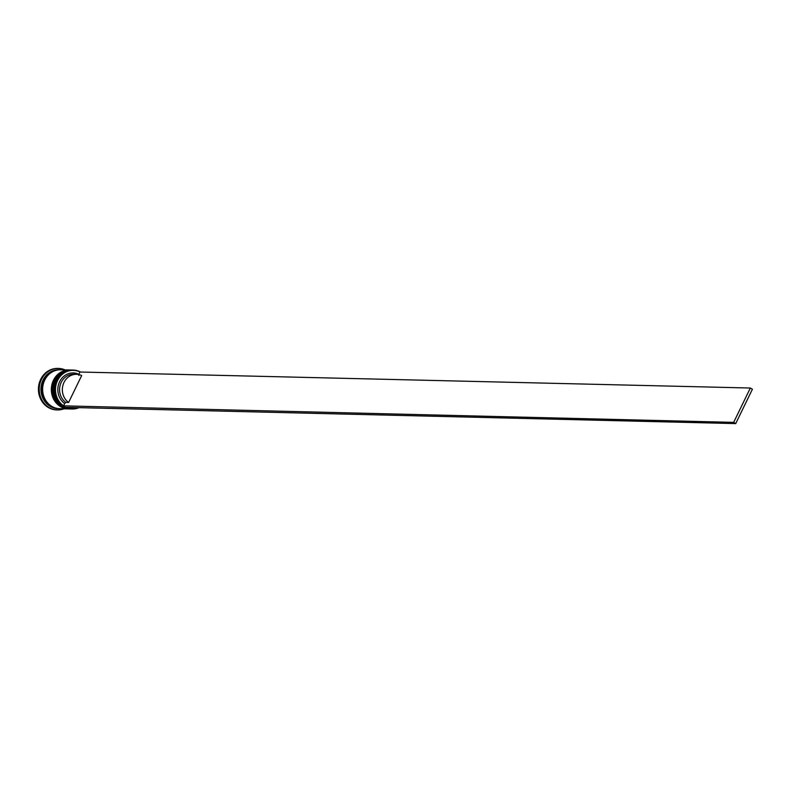 <?xml version="1.0" encoding="UTF-8"?>
<svg xmlns="http://www.w3.org/2000/svg" width="792" height="792" viewBox="0 0 792 792"><rect width="100%" height="100%" fill="white"/><g stroke="black" fill="none" stroke-linecap="round" stroke-linejoin="round"><path stroke-width="1.19" d="M79.042 407.652A19.463 17.573 -88.6 0 1 72.23 408.999A19.463 17.573 -88.6 0 1 57.242 380.388A19.463 17.573 -88.6 0 1 73.171 370.082A19.463 17.573 -88.6 0 1 80.081 371.834M750.341 388.021L79.992 372.022A19.206 17.335 91.4 0 0 57.559 380.507A19.206 17.335 91.4 0 0 63.568 405.841L733.659 422.374L750.341 388.021L752.4 389.238L735.718 423.591L65.508 407.326L63.439 406.108M72.676 370.072A19.463 17.573 91.4 0 0 72.171 370.052A19.463 17.573 91.4 0 0 56.232 380.358A19.463 17.573 91.4 0 0 71.221 408.969A19.463 17.573 91.4 0 0 71.725 408.979M70.775 370.022A19.463 17.573 91.4 0 0 70.498 370.012A19.463 17.573 91.4 0 0 54.559 380.318A19.463 17.573 91.4 0 0 69.547 408.929A19.463 17.573 91.4 0 0 69.825 408.939M58.598 408.662A19.463 17.573 -88.6 0 1 58.044 408.652A19.463 17.573 -88.6 0 1 43.055 380.041A19.463 17.573 -88.6 0 1 58.984 369.735A19.463 17.573 -88.6 0 1 59.548 369.755M64.004 408.801A20.76 18.741 -88.6 0 1 57.45 409.939A20.76 18.741 -88.6 0 1 41.461 379.418A20.76 18.741 -88.6 0 1 58.459 368.419A20.76 18.741 -88.6 0 1 64.954 369.874M70.27 408.949A19.463 17.573 -88.6 0 1 70.112 408.949A19.463 17.573 -88.6 0 1 55.113 380.328A19.463 17.573 -88.6 0 1 71.052 370.022A19.463 17.573 -88.6 0 1 71.221 370.032M68.597 408.91A19.463 17.573 -88.6 0 1 68.429 408.91A19.463 17.573 -88.6 0 1 53.44 380.289A19.463 17.573 -88.6 0 1 69.379 369.983A19.463 17.573 -88.6 0 1 69.547 369.993M68.429 408.91L59.717 408.692A19.463 17.573 -88.6 0 1 44.728 380.081A19.463 17.573 -88.6 0 1 60.667 369.775L69.379 369.983M59.44 408.682A19.463 17.573 -88.6 0 1 59.162 408.682A19.463 17.573 -88.6 0 1 44.174 380.071A19.463 17.573 -88.6 0 1 60.103 369.765A19.463 17.573 -88.6 0 1 60.39 369.775M57.064 409.919A20.76 18.741 -88.6 0 1 56.668 409.919A20.76 18.741 -88.6 0 1 40.679 379.398A20.76 18.741 -88.6 0 1 57.677 368.409A20.76 18.741 -88.6 0 1 58.073 368.419M68.597 402.475A15.315 13.82 -88.6 0 1 64.004 382.417A15.315 13.82 -88.6 0 1 76.537 374.309A15.315 13.82 -88.6 0 1 81.675 375.547L68.597 402.475L65.805 402.405A15.315 13.82 -88.6 0 1 61.212 382.358A15.315 13.82 -88.6 0 1 73.745 374.25L76.537 374.309M65.805 402.405L64.687 403.544A16.612 14.989 -88.6 0 1 59.618 381.724A16.612 14.989 -88.6 0 1 78.883 374.319L78.883 375.477M64.687 403.544L63.568 405.841M79.992 372.022L78.883 374.319M66.241 407.345A19.206 17.335 91.4 0 0 78.517 407.642M733.659 422.374L735.718 423.591M71.448 370.032A19.463 17.573 91.4 0 0 71.389 370.032C64.291 370.171 58.954 373.606 55.371 380.368C50.837 396.04 55.856 405.573 70.439 408.959L70.894 408.959A19.463 17.573 -88.6 0 1 70.557 408.959A19.463 17.573 -88.6 0 1 55.559 380.338A19.463 17.573 -88.6 0 1 71.498 370.042A19.463 17.573 -88.6 0 1 71.834 370.052L71.389 370.032A19.463 17.573 91.4 0 0 55.45 380.338A19.463 17.573 91.4 0 0 70.439 408.959A19.463 17.573 91.4 0 0 70.498 408.959M69.765 369.993A19.463 17.573 91.4 0 0 69.716 369.993C62.617 370.121 57.272 373.567 53.698 380.328C49.163 396 54.183 405.534 68.765 408.91L69.211 408.92A19.463 17.573 -88.6 0 1 68.884 408.92A19.463 17.573 -88.6 0 1 53.886 380.299A19.463 17.573 -88.6 0 1 69.825 369.993A19.463 17.573 -88.6 0 1 70.161 370.012L69.716 369.993A19.463 17.573 91.4 0 0 53.777 380.299A19.463 17.573 91.4 0 0 68.765 408.91A19.463 17.573 91.4 0 0 68.825 408.92M55.787 408.098A19.335 17.454 -88.6 0 1 44.273 380.13A19.335 17.454 -88.6 0 1 56.707 370.181M73.171 370.082L72.171 370.052M71.052 370.022L70.498 370.012M60.103 369.765L58.984 369.735M58.459 368.419L57.677 368.409M57.45 409.939L56.668 409.919M59.162 408.682L58.044 408.652M70.112 408.949L69.547 408.929M72.23 408.999L71.221 408.969"/></g></svg>
